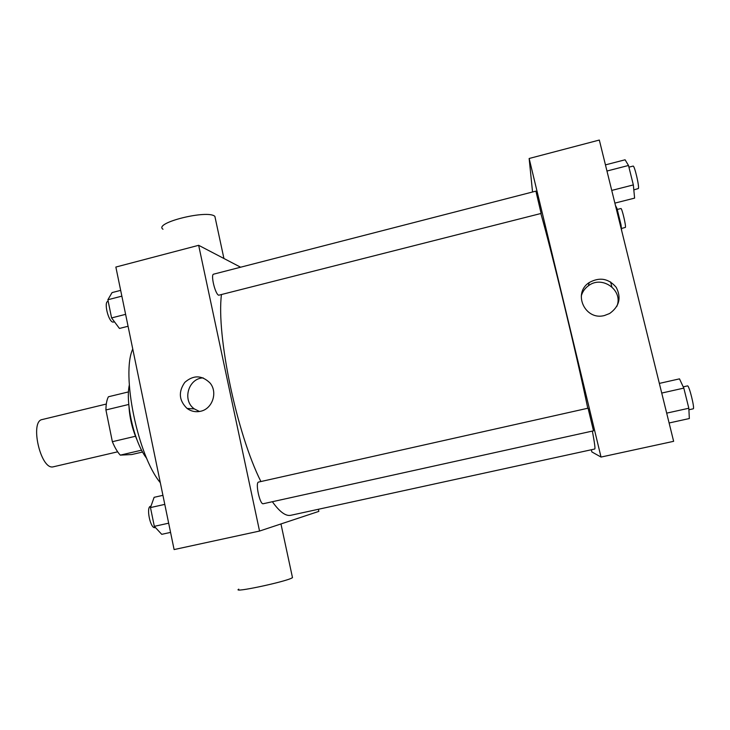 <?xml version="1.0" encoding="UTF-8"?>
<svg xmlns="http://www.w3.org/2000/svg" width="730" height="730" viewBox="0 0 730 730"><rect width="100%" height="100%" fill="white"/><g stroke="black" fill="none" stroke-linecap="round" stroke-linejoin="round"><path stroke-width="1.09" d="M106.306 404.046L42.249 419.531C29.675 421.073 40.369 469.189 52.806 466.926L117.658 451.815M135.479 436.257L112.365 441.705L105.923 409.959C105.978 404.155 106.808 399.757 108.405 396.773L128.517 391.891M142.596 452.016L131.774 454.534L120.286 455.137C117.439 452.052 114.802 447.572 112.365 441.705M141.593 450.164L120.286 455.137M136.875 439.57C132.285 428.957 129.648 417.879 128.973 406.336M128.79 404.447L105.923 409.959M146.73 458.385C134.74 443.703 125.204 403.608 129.301 385.102M160.326 482.722C137.733 455.73 121.025 373.778 132.76 349.04M318.38 509.284L318.837 511.383L259.542 531.057L174.105 549.571L115.86 267.052L198.66 245.307L240.608 267.207M221.427 294.719C216.335 335.7 236.757 433.492 260.902 481.545M272.372 501.72C279.626 511.885 285.777 516.411 290.814 515.289L594.749 449.014C595.379 448.904 594.585 442.927 592.377 431.083M259.542 531.057L198.66 245.307M218.708 295.221L541.131 213.443L535.902 191.132L213.644 274.161C210.422 274.361 215.222 294.345 218.708 295.221M258.612 482.055L588.061 408.189L593.508 430.828L263.265 503.727C259.88 505.06 254.989 482.265 258.612 482.055L258.648 482.046M200.558 411.273C195.64 412.331 191.132 411.382 187.053 408.435C178.959 400.524 178.211 391.837 184.799 382.374C193.432 374.882 201.827 375.074 209.994 382.958C218.024 392.265 212.466 408.937 200.558 411.273M238.774 589.156C230.936 593.426 285.977 581.764 292.237 577.813L292.329 576.892M215.423 218.9L214.885 216.39C207.868 209.327 153.081 222.951 163 229.238M199.491 411.492L194.344 408.909C181.98 400.496 188.313 378.231 203.168 377.885M540.857 213.516C551.935 252.297 576.618 354.616 587.778 408.252M591.346 449.753L591.866 451.934L601.027 457.062L529.15 158.492L532.544 191.99M610.636 281.935L611.831 286.808M601.027 457.062L673.635 441.321L599.321 140.05L529.15 158.492M604.549 315.488C585.205 321.008 572.32 293.341 589.128 282.61C599.576 276.825 608.61 278.404 616.22 287.346C621.54 297.785 619.341 306.5 609.632 313.508L604.549 315.488M581.281 296.006C582.449 291.781 584.839 288.359 588.462 285.74C602.232 274.936 623.721 290.531 616.786 306.463M669.109 422.98L689.339 418.536L688.828 408.243L683.818 388.104L679.493 378.861L659.345 383.405M688.828 408.243L666.682 413.134M683.818 388.104L661.727 393.059M683.234 386.854L687.514 385.896C689.065 384.902 695.06 409.037 693.208 408.818L693.199 408.827M614.879 203.113L634.607 198.122L633.339 184.918L628.503 165.473L625.09 159.788L605.444 164.88M633.339 184.918L611.749 190.421M628.503 165.473L606.968 171.03M628.922 167.161L633.083 166.093C634.425 165.071 639.471 186.378 638.385 188.532L633.813 189.891M621.686 230.735L621.011 224.813L616.978 208.442L615.463 205.477M621.011 224.813L620.272 224.995M616.978 208.442L616.239 208.634M617.233 209.464L620.911 208.534C621.86 207.74 626.194 225.917 625.4 227.395L621.431 228.499M170.564 532.398L161.741 534.333L154.322 526.348L150.471 507.578L154.13 497.312L162.927 495.332M168.666 523.182L154.322 526.348M164.788 504.375L150.471 507.578M150.964 506.191L150.626 506.264C145.799 506.757 150.435 529.214 155.034 527.617L155.417 527.534M128.069 326.264L119.437 328.445L111.59 317.924L107.867 299.756L112.064 292.593L120.669 290.367M125.615 314.347L111.59 317.924M121.855 296.143L107.867 299.756M108.186 301.335L107.912 301.399C103.623 301.891 108.368 321.538 112.913 322.113L114.537 321.884M280.959 523.948L292.493 577.658M223.928 258.502L214.885 216.39M194.344 408.909L187.053 408.435M588.462 285.74L589.128 282.61M693.208 408.818L688.901 409.776"/></g></svg>
